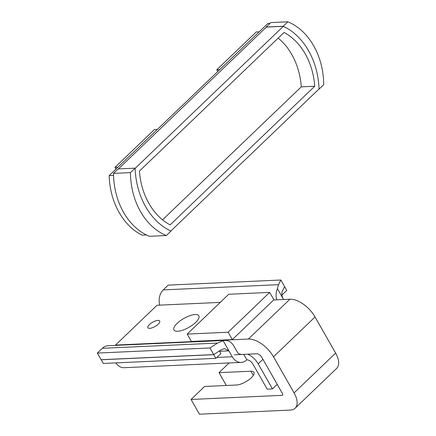 <?xml version="1.0" encoding="UTF-8"?>
<svg xmlns="http://www.w3.org/2000/svg" width="436" height="436" viewBox="0 0 436 436"><rect width="100%" height="100%" fill="white"/><g stroke="black" fill="none" stroke-linecap="round" stroke-linejoin="round"><path stroke-width="0.65" d="M283.166 26.258A70.043 53.563 -92.6 0 1 283.318 26.334L283.335 26.318A68.136 52.107 87.4 0 1 319.054 88.939L319.054 88.939A68.136 52.107 87.4 0 0 283.335 26.318L135.116 168.389A68.136 52.107 87.4 0 0 170.836 231.009L319.054 88.939A70.043 53.563 -92.6 0 1 319.048 89.167L323.697 84.709A64.719 49.497 87.4 0 0 287.815 21.8L283.166 26.258L266.205 27.027A70.043 53.563 87.4 0 1 266.363 27.103L283.296 26.323L266.374 27.092L118.407 168.923M139.433 171.086A62.686 47.938 87.4 0 0 170.105 224.867L314.738 86.241A62.686 47.938 87.4 0 0 284.059 32.46L139.433 171.086M162.546 219.831L301.287 86.851A62.686 47.938 87.4 0 0 278.168 38.106M314.738 86.241L301.287 86.851M266.205 27.027L270.86 22.568L287.815 21.8M113.513 173.392A64.719 49.497 87.4 0 0 149.395 236.301L166.35 235.527L171.005 231.069A70.043 53.563 87.4 0 1 170.847 230.998L170.836 231.009A68.136 52.107 87.4 0 1 135.116 168.389L135.133 168.378A70.043 53.563 87.4 0 1 135.122 168.16L118.161 168.934L113.513 173.392L130.468 172.623L135.122 168.16M166.35 235.527A64.719 49.497 -92.6 0 1 130.468 172.623M117.916 167.228L157.385 129.399M115.976 169.086L114.984 167.348L117.905 167.211M114.984 167.348L154.453 129.514L157.374 129.383M259.169 31.839L219.7 69.667M219.69 69.651L216.763 69.787L256.237 31.953L259.158 31.823M216.763 69.787L217.76 71.526M109.158 175.621L113.545 175.425A64.719 49.497 -92.6 0 0 146.398 234.95L142.016 235.146A64.719 49.497 -92.6 0 1 109.158 175.621L267.966 23.408L270.086 23.31M149.417 324.569A6.813 2.442 -29.7 0 0 147.886 327.747A6.813 2.442 -29.7 0 0 152.142 327.812A6.813 2.442 -29.7 0 0 158.192 324.171A6.813 2.442 -29.7 0 0 159.723 320.994A6.813 2.442 -29.7 0 0 155.461 320.929A6.813 2.442 -29.7 0 0 149.417 324.569M177.196 323.31A14.306 5.128 -29.7 0 0 173.975 329.981A14.306 5.128 -29.7 0 0 182.918 330.117A14.306 5.128 -29.7 0 0 195.611 322.477A14.306 5.128 -29.7 0 0 198.832 315.806A14.306 5.128 -29.7 0 0 189.889 315.669A14.306 5.128 -29.7 0 0 177.196 323.31M226.339 385.473L219.025 372.655L250.896 371.21A11.81 4.235 150.3 0 1 253.954 372.262A11.81 4.235 150.3 0 1 248.782 379.86A11.81 4.235 150.3 0 1 236.492 385.015L204.626 386.46L191.055 399.463L199.459 414.2L290.387 410.074A20.443 10.944 -133.8 0 0 295.079 408.26A20.443 10.944 -133.8 0 0 294.093 392.901L273.503 356.806A22.71 12.164 -133.8 0 0 248.378 339.05L115.491 345.078L115.665 345.383M219.025 372.655L229.156 362.943M282.73 394.629L281.983 395.343L191.055 399.463M273.672 299.968L289.918 299.232A22.71 12.164 46.2 0 1 315.043 316.988L335.633 353.084A20.443 10.944 46.2 0 1 336.619 368.436L295.079 408.26M281.983 395.343A2.273 1.215 -133.8 0 0 282.506 395.141A2.273 1.215 -133.8 0 0 282.397 393.435L261.807 357.335A4.54 2.431 -133.8 0 0 256.782 353.787L234.306 354.806M115.491 345.078L157.031 305.26L220.262 302.388M269.677 292.403L228.742 294.256L187.202 334.08L228.137 332.221L269.677 292.403L273.879 299.772L232.339 339.59L228.137 332.221M187.202 334.08L191.404 341.443L232.339 339.59M281.912 295.063L286.779 290.398L284.675 286.714M219.373 350.964L220.867 353.574L215.88 358.354L103.272 363.461L101.256 359.7M215.88 358.354L213.776 354.67L101.174 359.776M214.098 354.364L213.776 354.67M243.768 354.375L246.885 359.836A5.45 2.921 -133.8 0 1 252.913 364.098L267.203 389.146L272.467 388.907L277.214 384.35M247.692 354.196A13.625 7.298 -133.8 0 1 258.177 363.858L272.467 388.907M283.585 299.516L283.193 298.829C281.776 295.962 281.46 293.455 282.255 291.297L284.637 286.637L280.855 280.01L168.247 285.117L163.26 289.896A13.625 10.42 -92.6 0 0 159.723 305.135M280.855 280.01L278.473 284.67L277.416 288.697L283.193 298.829M277.416 288.697A13.625 10.42 87.4 0 0 276.675 299.832M240.83 354.234A5.45 4.169 87.4 0 1 237.26 351.972L233.898 346.08A13.625 10.42 87.4 0 0 224.971 340.429A13.625 10.42 87.4 0 0 223.134 340.729L232.274 356.752A13.625 10.42 87.4 0 0 241.201 362.398L124.249 367.701A13.625 10.42 -92.6 0 1 115.84 362.888M224.971 340.429L108.019 345.732A13.625 10.42 -92.6 0 0 102.335 348.293L217.548 343.072L223.134 340.729M217.548 343.072L209.956 347.966L213.738 354.599L221.33 349.699L224.567 348.631L228.911 350.855L219.553 351.28M102.335 348.293L97.348 353.073L209.956 347.966M97.348 353.073L101.13 359.705L213.738 354.599M241.201 362.398A13.625 10.42 87.4 0 0 246.885 359.836M250.896 371.21L253.3 375.429M248.378 339.05L289.918 299.232M315.043 316.988L273.503 356.806M294.093 392.901L335.633 353.084M258.177 363.858L262.93 359.302M278.473 284.67L163.26 289.896M216.823 357.449L232.274 356.752"/></g></svg>

